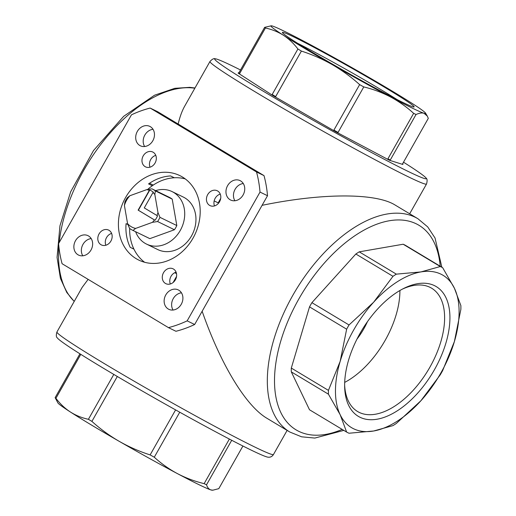 <?xml version="1.0" encoding="UTF-8"?>
<svg xmlns="http://www.w3.org/2000/svg" width="516" height="516" viewBox="0 0 516 516"><rect width="100%" height="100%" fill="white"/><g stroke="black" fill="none" stroke-linecap="round" stroke-linejoin="round"><path stroke-width="0.77" d="M346.629 432.073L340.16 414.709L328.434 394.185A95.208 51.948 -59 0 1 328.434 390.38L340.173 361.361L346.642 329.182A95.208 51.948 -59 0 1 349.029 324.964L373.636 302.221L392.973 276.312A95.208 51.948 -59 0 1 396.346 274.144L420.946 271.919L440.283 266.533A95.208 51.948 -59 0 1 442.67 267.694L454.403 288.218L460.865 305.582A95.208 51.948 -59 0 1 460.865 309.387L454.39 341.566L442.657 370.585A95.208 51.948 -59 0 1 440.264 374.803L420.927 400.713L396.327 423.455A95.208 51.948 -59 0 1 392.947 425.623L373.616 431.008L349.016 433.234A95.208 51.948 -59 0 1 346.629 432.073L309.503 409.768L291.308 371.881A95.208 51.948 -59 0 1 291.308 368.076L328.434 390.38M373.616 431.008A88.862 48.485 -59 0 1 340.16 414.709A88.862 48.485 -59 0 1 340.173 361.361A88.862 48.485 -59 0 1 373.636 302.221A88.862 48.485 -59 0 1 420.946 271.919A88.862 48.485 -59 0 1 454.403 288.218A88.862 48.485 -59 0 1 454.39 341.566A88.862 48.485 -59 0 1 420.927 400.713A88.862 48.485 -59 0 1 373.616 431.008M328.434 394.185L291.308 371.881M346.642 329.182L309.516 306.878A95.208 51.948 -59 0 1 311.909 302.66L349.029 324.964M392.973 276.312L355.847 254.007A95.208 51.948 -59 0 1 359.226 251.84L396.346 274.144M440.283 266.533L403.157 244.229A95.208 51.948 -59 0 1 405.544 245.39L442.67 267.694M212.882 490.194L212.192 490.2A88.862 3.567 29.5 0 1 210.863 489.916A88.862 3.567 29.5 0 1 177.414 473.617A88.862 3.567 29.5 0 1 119.215 441.335A88.862 3.567 29.5 0 1 70.363 411.981A88.862 3.567 29.5 0 1 57.895 402.899L55.135 397.642A95.208 3.818 29.5 0 0 55.915 398.3C60.12 403.867 64.939 408.427 70.363 411.981C75.826 415.451 81.844 417.889 88.41 419.289A95.208 3.818 29.5 0 0 91.9 421.385C100.375 429.028 109.476 435.678 119.215 441.335C128.987 446.901 139.294 451.429 150.13 454.912A95.208 3.818 29.5 0 0 154.284 457.215C161.373 463.678 169.08 469.147 177.414 473.617C185.786 477.997 194.693 481.338 204.143 483.64A95.208 3.818 29.5 0 0 206.529 484.808C207.387 487.523 208.832 489.233 210.863 489.916L212.882 490.187L218.803 488.652L242.92 446.017M55.135 397.642L79.935 353.808M55.915 398.3L80.786 354.344M150.13 454.912L175.595 409.904M154.284 457.215L179.749 412.22M91.9 421.385L117.3 376.487M88.41 419.289L113.804 374.416M204.143 483.64L229.362 439.058M206.529 484.808L231.716 440.283M273.48 454.493C272.203 456.518 270.436 457.421 268.178 457.202A121.537 4.876 -150.5 0 1 250.266 449.662A121.537 4.876 -150.5 0 1 134.734 386.671A121.537 4.876 -150.5 0 1 57.347 337.916C56.147 337.122 56.012 335.142 56.934 331.975A124.401 4.992 29.5 0 0 162.753 397.578A124.401 4.992 29.5 0 0 273.48 454.493L287.115 430.402M306.027 42.383A88.862 3.567 29.5 0 0 272.577 26.084A88.862 3.567 29.5 0 0 271.242 25.8A88.862 3.567 29.5 0 0 283.471 35.314A88.862 3.567 29.5 0 0 332.323 64.668A88.862 3.567 29.5 0 0 390.522 96.95A88.862 3.567 29.5 0 0 423.971 113.249A88.862 3.567 29.5 0 0 425.545 113.101A88.862 3.567 29.5 0 0 413.077 104.019A88.862 3.567 29.5 0 0 364.225 74.665A88.862 3.567 29.5 0 0 306.027 42.383M271.242 25.8L264.637 27.348A95.208 3.818 29.5 0 0 265.418 28.006C271.984 29.406 278.001 31.837 283.471 35.314C288.883 38.874 293.701 43.434 297.913 48.994A95.208 3.818 29.5 0 0 301.402 51.09C312.232 54.567 322.539 59.088 332.323 64.668C342.043 70.324 351.151 76.974 359.633 84.618A95.208 3.818 29.5 0 0 363.786 86.92C373.229 89.216 382.143 92.558 390.522 96.95C398.842 101.42 406.55 106.883 413.645 113.346A95.208 3.818 29.5 0 0 416.031 114.513C419.244 113.062 421.888 112.643 423.971 113.249L427.28 116.042L428.306 118.358L402.564 163.856L403.035 164.004L402.628 163.74M238.895 72.846L239.676 73.504A95.208 3.818 29.5 0 1 238.895 72.846L264.637 27.348M239.676 73.504L265.418 28.006M333.897 130.116L338.045 132.419A95.208 3.818 29.5 0 1 333.897 130.116L359.633 84.618M338.045 132.419L363.786 86.92M387.903 158.844L390.29 160.005A95.208 3.818 29.5 0 1 387.903 158.844L413.645 113.346M390.29 160.005L416.031 114.513M403.035 164.004L402.783 164.443L389.567 160.302L335.884 131.844L273.17 95.744L273.422 95.299L272.177 94.493A95.208 3.818 29.5 0 0 275.66 96.589L301.402 51.09M273.422 95.299L275.66 96.589M152.452 189.088A22.852 19.124 116 0 0 151.891 188.83L146.77 189.624A20.311 17.002 116 0 1 149.285 190.398L138.127 210.135L154.419 219.926A20.311 17.002 116 0 1 152.459 222.325L157.58 221.532L174.44 229.749A22.852 19.124 116 0 0 176.814 225.55L172.215 199.124A22.852 19.124 116 0 0 169.312 197.305L152.452 189.088A22.852 19.124 116 0 1 155.355 190.907L172.215 199.124M146.77 189.624L129.935 195.712L127.31 197.725A22.852 19.124 116 0 0 124.936 201.917L124.414 205.478A20.311 17.002 116 0 1 129.935 195.712M124.414 205.478L127.562 223.576L129.535 228.349A22.852 19.124 116 0 0 132.438 230.168L149.292 238.386A22.852 19.124 116 0 0 149.853 238.644L174.44 229.749M132.438 230.168A22.852 19.124 116 0 0 132.999 230.433L135.624 228.42A20.311 17.002 116 0 1 127.562 223.576M135.624 228.42L152.459 222.325M152.936 192.591L153.439 192.268A20.821 17.428 -64 0 0 149.788 190.075L138.372 210.257L155.039 220.268A20.821 17.428 -64 0 0 157.541 215.856L144.267 207.909L152.936 192.591A20.311 17.002 116 0 1 154.832 194.468L155.355 190.907M155.039 220.268L154.419 219.926M156.922 215.507A20.311 17.002 116 0 0 157.98 212.566L159.954 217.339A22.852 19.124 116 0 1 157.58 221.532M159.954 217.339L176.814 225.55M132.999 230.433L149.853 238.644M129.664 228.453A46.969 39.313 -64 0 0 133.941 249.144L130.193 247.319A46.969 39.313 -64 0 1 126.078 223.654L127.949 224.57M152.31 185.741L148.563 183.915A46.969 39.313 -64 0 1 170.57 175.943L174.318 177.768A46.969 39.313 -64 0 0 152.31 185.741A46.969 39.313 -64 0 0 147.641 189.475M174.679 272.725L176.511 273.615M214.166 200.911L218.178 202.865L220.713 198.389M173.124 282.497L176.543 276.453M153.246 185.089L149.505 183.264M56.934 331.975L82.167 287.373L88.126 279.362M132.793 248.589L133.509 248.228M202.149 311.258C220.519 364.07 245.816 405.866 266.907 418.263L289.805 432.021A124.401 67.88 -59 0 1 295.687 290.424A124.401 67.88 -59 0 1 417.947 218.752L395.05 204.994C375.474 192.823 321.984 192.958 262.083 205.323M409.672 213.779L426.506 184.025A124.401 4.992 29.5 0 1 315.773 127.11A124.401 4.992 29.5 0 1 209.96 61.507L184.722 106.109C182.032 110.888 179.845 116.861 178.162 124.04M293.914 37.004A75.678 3.038 29.5 0 0 282.4 32.54A75.678 3.038 29.5 0 0 346.778 72.311A75.678 3.038 29.5 0 0 414.026 107.006A75.678 3.038 29.5 0 0 369.727 78.477A75.678 3.038 29.5 0 0 293.914 37.004M272.177 94.493L297.913 48.994M403.506 162.192A121.537 4.876 -150.5 0 1 426.093 178.085A121.537 4.876 -150.5 0 1 407.782 171.248A121.537 4.876 -150.5 0 1 283.897 103.394A121.537 4.876 -150.5 0 1 215.262 58.798A121.537 4.876 -150.5 0 1 233.174 66.338A121.537 4.876 -150.5 0 1 240.52 69.983M434.504 369.598A75.678 41.293 -59 0 1 377.815 419.082A75.678 41.293 -59 0 1 344.656 386.852A75.678 41.293 -59 0 1 403.815 288.386A75.678 41.293 -59 0 1 447.082 300.312A75.678 41.293 -59 0 1 434.504 369.598M309.516 306.878L291.308 368.076M355.847 254.007L311.909 302.66M403.157 244.229L359.226 251.84M91.19 238.585A10.791 9.03 -64 0 0 82.624 245.061A10.791 9.03 -64 0 0 82.805 255.801M153.026 129.303A10.791 9.03 -64 0 0 144.461 135.779A10.791 9.03 -64 0 0 144.635 146.512M111.611 233.413A8.25 6.908 -64 0 0 105.844 245.242M155.774 155.355A8.25 6.908 -64 0 0 150.014 167.184M176.085 272.151A8.25 6.908 -64 0 0 170.325 283.987M220.255 194.093A8.25 6.908 -64 0 0 214.488 205.923M181.464 292.824A10.791 9.03 -64 0 0 172.892 299.299A10.791 9.03 -64 0 0 173.073 310.032M243.294 183.535A10.791 9.03 -64 0 0 234.728 190.011A10.791 9.03 -64 0 0 234.909 200.75M168.455 327.628L175.95 331.278A116.152 97.221 -64 0 0 194.648 324.506L267.514 195.725A116.152 97.221 -64 0 0 264.011 175.621L157.644 111.708L150.15 108.057A116.152 97.221 -64 0 0 131.451 114.829L58.585 243.61A116.152 97.221 -64 0 0 62.088 263.715L168.455 327.628A116.152 97.221 -64 0 0 187.16 320.855L260.019 192.075A116.152 97.221 -64 0 0 256.523 171.97L150.15 108.057M194.648 324.506L187.16 320.855M267.514 195.725L260.019 192.075M264.011 175.621L256.523 171.97M243.1 194.977A10.791 9.03 -64 0 0 240.082 180.619A10.791 9.03 -64 0 0 227.234 186.36A10.791 9.03 -64 0 0 230.626 200.021A10.791 9.03 -64 0 0 243.1 194.977M181.271 304.259A10.791 9.03 -64 0 0 178.246 289.902A10.791 9.03 -64 0 0 165.404 295.649A10.791 9.03 -64 0 0 168.797 309.303A10.791 9.03 -64 0 0 181.271 304.259M219.552 201.743A8.25 6.908 -64 0 0 217.236 190.765A8.25 6.908 -64 0 0 207.413 195.158A8.25 6.908 -64 0 0 210.012 205.6A8.25 6.908 -64 0 0 219.552 201.743M175.388 279.807A8.25 6.908 -64 0 0 173.073 268.823A8.25 6.908 -64 0 0 163.25 273.216A8.25 6.908 -64 0 0 165.842 283.658A8.25 6.908 -64 0 0 175.388 279.807M155.071 163.004A8.25 6.908 -64 0 0 152.762 152.026A8.25 6.908 -64 0 0 142.938 156.419A8.25 6.908 -64 0 0 145.531 166.862A8.25 6.908 -64 0 0 155.071 163.004M110.908 241.062A8.25 6.908 -64 0 0 108.599 230.084A8.25 6.908 -64 0 0 98.775 234.477A8.25 6.908 -64 0 0 101.368 244.919A8.25 6.908 -64 0 0 110.908 241.062M152.833 140.739A10.791 9.03 -64 0 0 149.808 126.381A10.791 9.03 -64 0 0 136.966 132.128A10.791 9.03 -64 0 0 140.358 145.783A10.791 9.03 -64 0 0 152.833 140.739M91.003 250.028A10.791 9.03 -64 0 0 87.978 235.67A10.791 9.03 -64 0 0 75.136 241.411A10.791 9.03 -64 0 0 78.529 255.065A10.791 9.03 -64 0 0 91.003 250.028M193.042 238.115A46.969 39.313 -64 0 0 179.878 175.621A46.969 39.313 -64 0 0 123.963 200.621A46.969 39.313 -64 0 0 138.733 260.064A46.969 39.313 -64 0 0 155.529 263.392A46.969 39.313 -64 0 0 193.042 238.115M185.231 178.897A46.969 39.313 -64 0 0 174.318 177.768M133.941 249.144A46.969 39.313 -64 0 0 144.609 262.27M146.512 244.087L157.754 249.563A29.199 24.439 -64 0 0 192.029 234.98A29.199 24.439 -64 0 0 184.909 197.931A29.199 24.439 -64 0 0 183.328 197.073L172.092 191.597A29.199 24.439 116 0 1 173.666 192.455A29.199 24.439 116 0 1 180.787 229.504A29.199 24.439 116 0 1 146.512 244.087A29.199 24.439 116 0 1 135.618 231.723M157.98 212.566L154.832 194.468M149.285 190.398L149.788 190.075M155.632 190.636A29.199 24.439 116 0 1 172.092 191.597M396.952 99.498A71.918 2.883 29.5 0 0 297.629 43.305M402.28 289.179A71.918 39.242 -59 0 1 431.621 288.199A71.918 39.242 -59 0 1 429.957 367.082A71.918 39.242 -59 0 1 357.543 411.491A71.918 39.242 -59 0 1 344.636 385.123M399.9 290.508A71.918 39.242 -59 0 1 385.239 340.212A71.918 39.242 -59 0 1 344.688 382.395M367.463 321.649A48.362 26.393 -59 0 1 363.883 328.698A48.362 26.393 -59 0 1 356.956 339.135M273.17 95.744L238.179 73.143L238.424 72.698M335.884 131.844L336.129 131.406M389.567 160.302L389.819 159.863M74.246 301.376A124.401 67.88 -59 0 1 58.863 246.455M59.217 242.494A124.401 67.88 -59 0 1 194.842 88.223M342.166 429.389A119.325 65.113 -59 0 1 274.873 371.726A119.325 65.113 -59 0 1 357.698 233.877A119.325 65.113 -59 0 1 440.206 266.211M425.545 113.101L427.28 116.036M74.207 301.454L66.79 292.475L60.417 278.35L57.057 257.432L59.959 225.782L70.673 191.784L93.519 150.524L123.672 116.319L154.529 95.221L174.769 88.326L189.753 87.339L194.971 87.997M209.96 61.507C212.199 59.088 213.966 58.185 215.262 58.798M426.506 184.025C427.429 180.858 427.293 178.878 426.093 178.085M441.851 267.204L435.04 238.018L427.712 226.911L417.947 218.752M289.805 432.021L301.596 436.813L314.844 438.071L343.811 430.383"/></g></svg>
